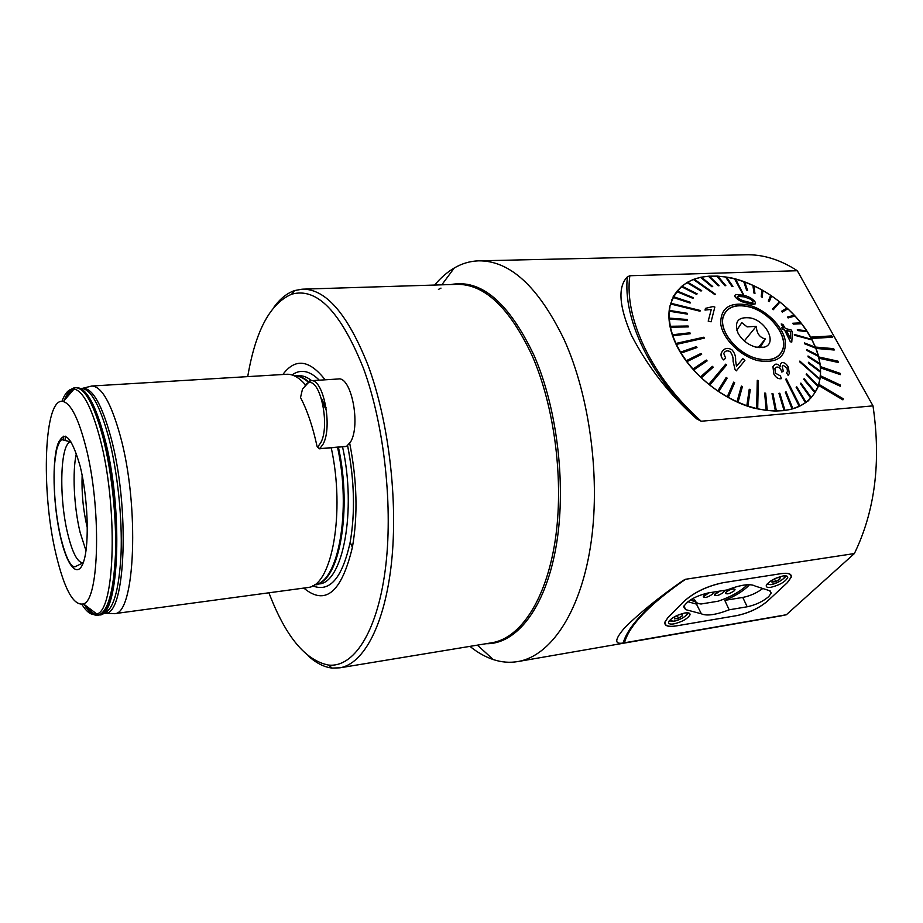 <?xml version="1.0" encoding="UTF-8"?>
<svg xmlns="http://www.w3.org/2000/svg" width="923" height="923" viewBox="0 0 923 923"><rect width="100%" height="100%" fill="white"/><g stroke="black" fill="none" stroke-linecap="round" stroke-linejoin="round"><path stroke-width="1.38" d="M85.597 445.959C78.443 418.638 71.002 403.836 63.295 401.551C43.889 395.759 40.67 491.024 56.038 554.411C64.437 589.566 73.575 606.065 83.439 603.896C99.465 600.377 101.588 506.485 85.597 445.959M76.401 453.366C72.19 471.388 73.932 507.177 80.116 532.409L85.989 550.673M469.934 646.377C477.479 652.492 485.256 656.888 493.274 659.564C501.547 662.31 509.842 662.956 518.149 661.514C550.12 655.988 579.679 613.795 590.339 547.362C600.977 481.033 590.224 397.005 563.988 339.295C538.213 286.384 509.634 260.24 478.252 260.851C469.842 261.186 461.846 263.563 454.278 267.982C447.217 272.135 440.675 277.823 434.652 285.045M308.236 655.872C316.093 663.072 324.065 667.144 332.176 668.079L339.849 667.825C363.593 663.925 384.799 625.021 391.502 562.649C398.182 500.37 388.652 420.715 368.092 365.416C347.694 314.062 325.715 288.645 302.144 289.176L294.599 290.572C287.041 293.168 280.188 298.648 274.039 307.036M268.928 592.797C285.553 636.432 305.409 660.522 328.507 665.068C353.221 667.814 376.722 633.316 385.11 570.956C393.51 508.735 384.51 425.226 363.327 368C340.622 311.57 316.704 286.984 291.587 294.241C270.081 303.529 255.463 330.988 247.722 376.607M303.805 588.089C325.369 606.053 341.568 592.462 352.39 547.339C357.962 515.438 357.074 480.802 349.736 443.421M305.282 384.626C299.179 377.68 293.168 374.219 287.249 374.242L91.746 386.022M110.841 613.437L114.44 613.668C135.07 615.053 139.892 505.931 120.14 435.425C111.002 402.809 101.553 386.333 91.781 386.022L88.746 386.818M811.086 337.795L816.07 348.398L818.863 356.982L820.535 366.685L820.489 377.022L818.032 387.002C807.81 408.612 786.027 415.546 752.695 407.816C721.74 399.059 690.242 373.18 676.697 345.664C669.833 331.472 667.502 318.516 669.717 306.782C677.401 281.423 698.053 271.812 731.662 277.961C762.479 284.953 794.968 309.205 810.694 337.172L811.086 337.795M872.996 405.866L701.203 421.234L696.842 418.973C669.706 394.906 647.981 367.135 631.644 335.684C619.01 306.471 617.579 286.88 627.34 276.9L629.844 275.735L797.31 270.727L872.996 405.866C881.223 461.823 875.016 511.054 854.375 553.558L786.338 614.753L780.604 615.953M479.302 260.828L745.369 254.794C762.733 254.229 780.05 259.536 797.31 270.727M325.138 379.815C309.355 359.658 295.256 357.882 282.865 374.484M786.338 614.753L623.187 643.008C614.176 644.531 614.637 639.501 624.571 627.905C639.166 613.322 658.71 597.504 683.193 580.429L685.524 579.275L854.375 553.558M842.918 399.867L818.609 385.456L842.918 399.867L843.241 398.782L818.966 384.383M832.454 337.218L811.444 338.441L832.419 337.253L831.727 335.914L810.717 337.137M816.047 348.433L834.196 350.013L833.688 348.663L815.54 347.071M838.28 362.462L819.174 358.286L838.28 362.462L837.946 361.17L818.863 356.982M820.639 367.931L840.322 374.634L840.207 373.388L820.57 366.65M820.455 377.057L840.265 386.229L840.368 385.053L820.616 375.857M723.17 582.678C707.318 585.967 694.234 592.208 683.908 601.415L667.698 617.914L664.895 622.09C664.225 625.863 667.952 627.155 676.074 625.944L737.05 615.56C748.841 613.022 758.925 608.28 767.278 601.323L787.457 582.54L791.276 577.152C791.761 573.829 788.473 572.652 781.412 573.598L723.17 582.678M816.07 348.398L834.23 349.979M820.674 367.896L840.322 374.634M820.489 377.022L840.265 386.229M307.232 587.628L308.478 587.409C331.934 585.332 345.34 512.369 331.242 447.77M82.147 475.264C81.489 492.64 83.128 509.888 87.097 527.033M779.22 355.309L779.623 354.709M778.689 355.793L779.116 355.217M757.852 358.782C770.878 361.424 779.174 358.309 782.727 349.413C788.057 335.153 768.917 311.455 748.749 306.817C735.043 303.863 726.516 307.301 723.159 317.12C718.832 331.265 737.915 354.42 757.852 358.782M736.785 330.18L741.804 322.658L747.111 326.88L756.237 326.327C756.779 333.503 759.825 337.703 765.363 338.926L759.917 347.706M750.711 317.985C738.169 316.427 733.947 321.492 738.042 333.191C742.034 340.16 747.953 344.798 755.81 347.117L763.979 347.233C777.454 344.152 766.932 321.446 750.711 317.985M744.319 340.968L756.237 326.327M758.198 347.567L765.363 338.926M673.686 296.329L673.04 296.952M672.267 299.306L671.656 300.067M737.477 296.375L744.25 296.871L750.768 299.294L752.926 301.348M734.8 295.568L735.1 296.871C737.777 300.079 741.861 302.179 747.376 303.182L747.399 303.148C741.919 302.156 737.823 300.056 735.123 296.837L734.8 295.568L735.723 294.472L743.465 295.256C748.68 296.387 752.568 298.637 755.152 302.017L755.499 303.286C754.541 304.613 751.887 304.578 747.538 303.182L755.014 304.117M752.949 301.302L750.791 299.26L744.146 296.802C740.719 295.672 738.446 295.648 737.35 296.733L737.5 297.321C739.761 299.537 742.796 300.944 746.592 301.556L746.719 301.579C750.053 302.709 752.199 302.836 753.133 301.948M743.315 294.137L735.585 279.081L734.616 278.827L742.796 294.045L734.581 278.861L726.574 277.154M809.713 399.163L807.867 401.228M757.702 408.843L758.302 380.588L757.275 380.334L756.664 408.589L766.217 410.412L764.636 393.094L766.252 410.377L775.424 411.07L772.009 393.636L775.458 411.035L784.089 410.608L778.931 393.325L784.112 410.562L792.061 409.027L785.323 392.125L792.096 408.993L799.976 405.993L786.35 378.926L785.635 379.249L799.237 406.374L785.635 379.249M735.608 279.138L743.765 281.642L746.569 290.087L743.73 281.677M746.592 290.053L747.584 290.41L744.734 282L743.765 281.642M744.757 282.057L752.914 285.369L753.976 293.029L752.88 285.403M754.956 293.479L753.953 293.076L754.956 293.479L753.883 285.807L752.914 285.369M753.883 285.865L761.937 289.926L761.267 296.71L762.225 297.252L762.883 290.468L761.937 289.926M762.883 290.514L770.682 295.314L768.351 301.013L769.274 301.636L768.328 301.06L770.682 295.314L771.616 295.891L769.251 301.671M771.605 295.937L779.07 301.371M779.531 301.671L772.447 308.997L773.324 309.69L779.531 301.671M779.97 302.017L786.961 308.028M787.804 308.744L786.996 308.005L781.516 311.282L782.335 312.032L787.804 308.744L794.241 315.228M795.026 316.001L788.115 317.939L795.026 316.001L794.299 315.204L787.4 317.097L788.138 317.904L787.365 317.131M795.003 316.035L800.818 322.842M801.533 323.673L800.876 322.842L792.707 323.258L793.365 324.1L801.533 323.673L806.587 330.792M797.345 329.673L797.91 330.538L807.198 331.669L806.644 330.803L797.322 329.707L797.876 330.572L807.175 331.703L811.444 338.96M811.744 339.41L794.322 334.414L794.784 335.303L811.744 339.41M811.963 339.849L815.332 347.21M815.747 348.121L815.39 347.233L804.36 342.894L804.718 343.783L815.747 348.121L818.182 355.447M818.47 356.347L818.228 355.482L806.621 349.517L806.864 350.394L818.47 356.347L819.924 363.547M820.086 364.412L819.959 363.57L807.994 356.001L808.11 356.855L820.086 364.412L820.524 371.369L808.433 362.254L808.421 363.074L820.547 372.2L820.559 371.392M820.547 372.2L819.959 378.788M819.912 379.191L799.86 361.066L799.722 361.816L819.912 379.191M819.855 379.572L818.216 385.71L806.506 373.7L806.24 374.392L817.974 386.425L818.228 385.722M806.24 374.392L817.94 386.46L815.309 391.987L804.141 378.684L803.748 379.307L814.94 392.621L815.309 391.998M814.94 392.621L811.259 397.536L800.864 383.068L800.368 383.61L810.763 398.078L811.259 397.536M800.368 383.61L810.74 398.113L806.102 402.266L796.734 386.783L796.122 387.222L805.525 402.682L806.125 402.232M805.525 402.682L799.941 406.028M757.864 358.885C737.846 354.513 718.694 331.265 723.032 317.062C726.401 307.197 734.973 303.748 748.738 306.713C768.986 311.374 788.207 335.164 782.854 349.482C779.277 358.412 770.947 361.551 757.864 358.885M715.498 294.264L714.737 294.575L715.498 294.264L694.154 279.161L693.415 279.438L714.76 294.541L693.392 279.473L687.635 282.184M670.883 303.217L670.675 303.955L700.015 311.213L700.211 310.474L670.859 303.263L673.121 297.425L690.127 303.067L690.485 302.363L673.478 296.733L673.144 297.391L690.162 303.021M675.924 343.448L676.363 344.371L704.307 338.13L703.868 337.207L675.924 343.448L672.763 335.73L690.219 333.745L689.931 332.788L672.486 334.772L672.798 335.695L690.219 333.745M708.864 384.303L709.787 385.041L726.666 364.897L725.743 364.158L708.829 384.337L701.33 377.807L713.202 367.181L712.371 366.339L700.511 376.953L701.365 377.761L713.225 367.146M773.82 373.884C775.874 377.611 778.424 379.203 781.458 378.638C778.412 379.249 775.874 377.669 773.797 373.919L772.943 366.5L773.797 373.919M788.104 375.292L786.511 372.777L788.104 375.292M787.019 367.885L787.515 371.496L786.984 367.919L783.142 365.312L786.984 367.919M781.135 370.123L781.873 372.061L783.212 371.115L781.839 372.096L781.1 370.158C779.739 367.666 778.112 366.696 776.185 367.273L776.22 367.239C778.124 366.65 779.762 367.619 781.135 370.123L781.1 370.158M790.33 341.752L791.749 342.098L790.33 341.752L784.585 329.973L782.681 329.465L781.608 327.527L782.681 329.465L784.585 329.973M781.643 327.492L783.546 328L781.193 323.973L783.489 327.988M748.438 305.017C765.386 309.309 782.473 325.704 785.231 340.506C786.488 356.866 777.478 363.593 758.175 360.685C740.673 356.497 722.963 339.145 720.771 324.238C720.275 308.097 729.493 301.683 748.438 305.017M805.491 402.716L796.122 387.222M814.905 392.656L803.725 379.341L804.141 378.684M806.206 374.426L806.506 373.7M819.82 379.607L799.687 361.851L799.86 361.066M820.512 372.234L808.398 363.108L808.41 362.301M820.051 364.447L808.075 356.889L807.994 356.001M818.436 356.382L806.829 350.428L806.621 349.517M815.713 348.156L804.683 343.817L804.36 342.894M811.94 339.883L794.761 335.337L794.322 334.414M801.499 323.719L793.33 324.135L792.672 323.292M787.78 308.79L782.3 312.078L781.516 311.282M779.935 302.052L773.301 309.724L772.447 308.997M762.225 297.252L761.233 296.745L761.902 289.972M747.584 290.41L746.569 290.087M732.908 286.476L726.539 277.108L725.593 276.958L731.951 286.315L732.885 286.511L731.927 286.361L725.57 276.992L717.794 276.162M725.836 285.68L724.89 285.668L716.813 276.104L724.913 285.634L725.836 285.68L717.759 276.115L709.383 276.162M719.075 285.703L718.175 285.795L708.449 276.219L718.209 285.761L719.075 285.703L709.349 276.127L701.468 277.165M712.729 286.534L701.434 277.142L700.626 277.304L711.921 286.707L712.706 286.568L711.898 286.741L700.603 277.35L694.177 279.184M701.688 290.618L687.612 282.173L686.966 282.553L701.007 291.045L701.653 290.664L701.007 291.045L686.943 282.588L681.37 286.615L696.611 294.31L697.153 293.826L681.924 286.142M697.153 293.826L696.577 294.356L681.347 286.661L676.732 291.587L692.965 298.337L676.709 291.622L673.478 296.733M693.404 297.76L692.931 298.371L693.404 297.76L677.182 291.022M700.015 311.213L670.652 303.99L669.602 307.394M669.452 310.382L669.371 311.178L687.3 314.108L687.37 313.312L669.429 310.416L669.971 306.874M687.3 314.108L669.348 311.224L669.29 318.966L687.312 320.339L687.254 319.496L669.244 318.112M687.312 320.339L669.256 319L670.433 327.18L688.293 326.915L688.108 326.015L670.248 326.281M688.293 326.915L670.398 327.215L672.486 334.772M704.307 338.13L676.34 344.417L681.082 353.071L696.98 347.544L681.059 353.105L686.885 361.631L701.653 354.34L700.984 353.451L686.227 360.731M701.653 354.34L686.862 361.678L693.692 369.915L707.099 360.916L706.326 360.062L692.919 369.05M707.099 360.916L693.658 369.95L700.511 376.953M726.666 364.897L709.764 385.076L717.806 390.994L726.159 377.472L717.806 390.994M733.658 382.134L727.243 396.844L728.293 397.386L734.673 382.71L733.658 382.134L727.278 396.809L718.798 391.664L727.139 378.13L726.159 377.472M737.004 401.759L738.054 402.22L742.438 386.552L741.388 386.091L736.969 401.793L728.293 397.386M736.969 401.793L741.388 386.091M746.857 405.705L747.907 406.062L750.272 389.621L749.234 389.252L746.834 405.739L738.054 402.22M746.834 405.739L749.234 389.252M756.664 408.589L747.907 406.062M756.641 408.635L757.275 380.334M736.289 370.861L744.896 360.501L736.312 370.827L734.996 369.292L736.312 370.827M724.474 352.298C725.986 350.602 727.889 350.428 730.174 351.755C732.389 354.617 733.347 357.778 733.081 361.262L734.973 369.338L733.104 361.228C733.381 357.755 732.412 354.582 730.208 351.709C727.935 350.382 726.032 350.567 724.497 352.263L723.759 353.497L725.651 358.101L723.759 359.901L725.628 358.136M721.325 352.99L721.29 353.024C720.528 355.54 721.348 357.847 723.724 359.935C721.371 357.824 720.563 355.517 721.325 352.99L722.617 350.844C725.04 348.006 728.143 347.659 731.904 349.782C734.673 352.886 735.896 356.428 735.596 360.408L736.473 366.339L742.865 358.678L744.896 360.501M708.183 321.112L711.091 321.804L708.218 321.077L711.298 309.367L708.218 321.077M705.472 308.351L705.022 310.082L711.275 309.401L705.057 310.047L705.472 308.351L713.006 306.563L714.84 307.036L711.091 321.804M792.903 408.751L786.131 391.906L785.323 392.125M767.255 410.504L765.663 393.186L764.636 393.094M776.405 411.047L772.955 393.648L772.009 393.636M785 410.447L779.82 393.21L778.931 393.325M717.84 390.96L718.821 391.617M696.98 347.544L696.415 346.621L680.528 352.148M673.536 296.006L675.175 293.802M781.458 378.638L780.373 375.903L775.355 373.123L774.916 368.635L776.22 367.239M783.246 371.081L782.208 366.258L783.142 365.312M787.504 371.496L786.511 372.777M788.127 375.257L789.303 373.642L788.392 367.389C786.523 363.835 784.308 362.254 781.746 362.647L780.535 363.95L780.408 366.8C778.666 364.435 776.808 363.639 774.859 364.435L772.943 366.5M781.193 323.973L782.923 324.423L785.265 328.461L791.311 330.065L792.384 332.003L791.784 342.064M790.365 341.706L784.619 329.938M790.699 331.553L786.338 330.399L790.411 338.464L790.699 331.553L790.388 338.395M786.361 330.446L790.676 331.588M673.917 623.879C682.155 621.848 687.52 618.837 690.012 614.833C690.323 613.068 688.57 612.457 684.739 613.01C676.478 615.03 671.09 618.041 668.575 622.044C668.252 623.833 670.029 624.444 673.917 623.879M771.017 587.27C779.543 585.136 785.115 581.928 787.723 577.671C787.942 576.079 786.384 575.514 783.016 575.975C774.455 578.098 768.871 581.305 766.252 585.563C766.009 587.19 767.601 587.755 771.017 587.27M755.314 586.117C750.376 583.394 740.973 584.663 727.128 589.924L708.126 592.958C695.642 595.981 687.485 600.573 683.643 606.746L685.662 609.63L701.376 613.807C706.649 616.218 715.925 614.88 729.182 609.803L747.192 606.78C755.568 604.992 762.733 601.623 768.686 596.65L771.224 593.074L769.655 590.708L755.314 586.117M749.476 584.686L747.595 586.682C742.069 591.816 734.466 596.373 724.786 600.377L742.761 597.435C750.099 595.97 756.779 592.993 762.79 588.505M780.973 573.668L723.62 582.609C707.48 585.955 694.154 592.312 683.643 601.681L667.952 617.66L665.079 621.917C664.398 625.794 668.206 627.109 676.513 625.863L736.623 615.629C748.691 613.034 759.006 608.188 767.555 601.069L787.181 582.805L791.08 577.29C791.565 573.898 788.196 572.698 780.973 573.668M724.786 600.377L729.182 609.803M701.376 613.807L695.354 601.934L690.842 599.685M687.889 601.738L697.003 604.253M776.428 577.96L780.154 577.371L779.843 579.148L775.747 581.525L771.951 582.136L772.239 580.359L776.22 578.04M779.058 577.544L779.843 579.148M774.524 579.021L775.747 581.525M678.44 614.868L682.397 614.21L682.385 615.883L678.417 618.214L674.459 618.871L674.459 617.199L678.417 614.868M681.682 614.326L682.385 615.883M677.24 615.572L678.417 618.214M709.106 592.797L703.361 596.593C704.78 598.15 707.779 597.377 712.348 594.262L713.029 593.247L712.014 592.335M712.994 592.797L712.095 592.324M708.933 592.82L704.018 595.566L703.384 597.019M720.032 591.055L714.437 594.816C715.856 596.362 718.832 595.589 723.367 592.497L724.07 591.458L723.078 590.57M720.194 591.032L715.129 593.812L714.46 595.254M724.036 591.02L723.17 590.558M734.985 589.266C732.897 588.366 729.943 589.289 726.124 592.035L725.432 593.097C726.828 594.597 729.781 593.812 734.304 590.755L735.02 589.693C733.612 588.193 730.647 588.989 726.136 592.058L725.455 593.501M691.108 599.523L695.296 600.4C695.619 602.442 697.534 603.642 701.042 604L718.267 601.185C730.854 596.881 740.581 591.389 747.445 584.721M320.754 442.752C330.446 425.445 320.062 377.265 308.074 382.953L302.479 389.114L300.529 397.548C307.324 410.493 312.816 426.714 317.004 446.19L317.685 446.986L320.754 442.752M304.982 385.087L310.797 380.714C323.304 377.842 332.903 426.761 323.073 444.182L319.808 448.659L318.377 447.528M346.61 446.328L350.671 441.817C360.905 424.522 351.202 376.111 338.268 378.984L310.797 380.714M102.961 613.53C112.964 611.395 118.986 591.562 121.051 554.019C122.424 517.815 117.452 471.065 108.649 437.294C99.511 404.159 90.142 387.856 80.555 388.398M63.41 436.198L63.145 439.821M81.939 604.403C87.05 612.687 91.988 615.883 96.742 614.003C115.237 610.784 118.179 505.608 99.869 438.033C91.677 407.608 83.174 391.294 74.348 389.068C69.41 388.318 65.268 392.425 61.922 401.401M80.116 466.092C70.863 434.306 63.087 428.18 56.776 447.69C51.93 467.326 53.765 508.215 60.63 537.59C67.414 567.207 78.247 579.425 83.855 560.942C89.566 542.943 87.858 497.047 80.116 466.092M71.013 441.979C60.203 441.829 58.622 497.024 67.725 533.736C72.409 552.889 77.52 562.592 83.047 562.868L74.878 566.849C70.333 566.71 65.602 556.869 60.722 537.336C56.499 518.564 54.295 499.055 54.099 478.806C53.857 468.942 54.815 458.823 56.972 448.428C60.226 439.429 60.987 440.19 62.222 439.74L71.013 441.979M486.075 643.712C515.738 644.473 544.385 609.641 555.6 549.3C566.814 489.086 557.907 409.627 533.956 355.205C508.723 302.444 481.079 278.884 451.024 284.538M491.671 642.789L492.201 642.696C520.237 638.07 545.862 600.412 555.058 541.34C564.218 482.36 554.919 407.608 532.179 355.736C509.542 307.532 484.321 283.742 456.527 284.365L302.894 289.153M312.689 585.84C329.707 592.704 342.214 578.167 350.175 542.205C355.309 512.6 354.478 480.502 347.671 445.924M318.493 583.994L318.77 583.959C342.71 583.509 356.855 510.927 342.525 446.79M311.662 380.657C307.013 376.999 302.467 375.338 298.037 375.661L295.291 375.823M326.084 407.77L321.262 398.136M308.363 381.511C304.14 377.969 299.987 376.088 295.902 375.88M316.312 584.201C339.387 581.248 352.309 509.784 338.395 447.147M315.008 584.536C338.314 582.378 351.582 510.454 337.541 447.228M326.488 410.666L322.173 401.39M307.913 381.81C303.263 377.784 298.694 375.776 294.229 375.799L298.037 375.661M104.334 613.253L105.718 613.126C125.655 614.441 130.062 506.762 110.841 437.144C101.945 404.909 92.773 388.606 83.324 388.237L82.17 388.375M65.395 436.198L65.083 440.617M99.43 614.96C119.344 616.714 123.647 507.65 104.357 437.075C95.507 404.655 86.393 388.179 77.036 387.66M74.359 388.26C71.544 389.564 69.052 392.644 66.871 397.513M58.807 441.494L58.703 443.409M98.23 615.214L98.415 615.191C108.268 612.526 114.152 592.266 116.056 554.4C117.302 517.895 112.271 471.007 103.491 437.087C94.481 404.078 85.239 387.591 75.767 387.637L75.467 387.648M74.763 387.798C71.094 388.756 67.933 392.598 65.268 399.324M57.872 443.894L57.791 445.694M84.258 604.519C88.896 612.191 93.442 615.779 97.873 615.26C107.714 612.607 113.575 592.335 115.479 554.469C116.713 517.965 111.683 471.065 102.915 437.133C93.904 404.112 84.674 387.625 75.213 387.672C70.944 388.145 67.321 392.379 64.345 400.363M57.261 445.832L57.191 447.597M629.844 275.735C623.971 317.835 651.257 376.734 701.203 421.234M685.524 579.275C649.48 604.277 629.128 625.471 624.479 642.835M670.248 589.693C643.008 610.565 627.317 628.332 623.187 643.008M627.34 276.9C622.944 318.435 649.181 375.061 696.842 418.973M85.343 605.35C89.508 611.937 93.592 615.249 97.596 615.26M87.2 606.757C90.512 611.568 93.788 614.303 97.007 614.949M319.312 380.184C309.574 370.538 300.483 368.808 292.014 374.969M683.978 605.915L685.662 609.63M742.761 597.435L747.192 606.78M694.327 599.685L695.204 601.611M692.365 599.731L693.035 601.173M692.608 600.25L694.569 600.227M767.521 584.444L766.921 584.271M767.048 584.097L770.936 584.582C779.081 582.425 783.858 579.494 785.265 575.802M669.879 621.041L669.233 620.821M669.383 620.637L673.825 621.179C681.797 619.102 686.412 616.31 687.647 612.814M347.279 446.259L319.808 448.659L317.685 446.986M63.295 401.551L75.213 387.672M441.805 284.826L454.278 267.982M491.578 642.8L339.849 667.825M291.587 294.241L294.599 290.572M347.648 445.947C354.432 480.491 355.274 512.577 350.175 542.205L352.39 547.339M314.685 584.686L316.935 584.755L318.77 583.959L315.724 584.363M82.297 388.387L91.781 386.022M114.44 613.668L104.472 613.207M817.49 387.591L818.032 387.002M518.149 661.514L781.308 615.826M98.415 615.191L83.439 603.896M307.509 587.582L114.152 613.714M328.507 665.068L332.176 668.079M438.425 289.407L440.986 288.114M477.376 645.142L493.274 659.564M762.213 347.59L763.979 347.233M689.273 613.184L690.012 614.833M786.973 576.148L787.723 577.671M770.174 590.916L771.224 593.074M766.863 584.34L770.809 584.64C779.312 583.371 787.481 575.767 785.508 575.814M669.198 620.879L673.709 621.248C681.566 620.094 689.504 613.31 687.9 612.837M692.654 600.331L694.592 600.285M308.074 382.953L309.643 380.945M346.967 446.409L319.496 448.797M317.512 447.044L319.393 448.797"/></g></svg>
